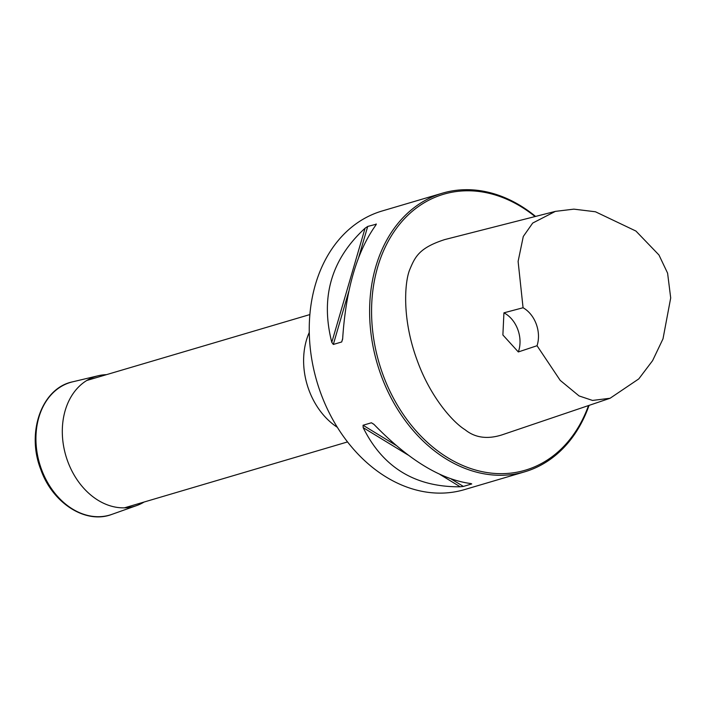 <?xml version="1.0" encoding="UTF-8"?>
<svg xmlns="http://www.w3.org/2000/svg" width="706" height="706" viewBox="0 0 706 706"><rect width="100%" height="100%" fill="white"/><g stroke="black" fill="none" stroke-linecap="round" stroke-linejoin="round"><path stroke-width="1.06" d="M442.415 193.179L382.052 211.006A145.268 110.798 73.5 0 0 373.13 214.2A145.268 110.798 73.5 0 0 318.812 387.647A145.268 110.798 73.5 0 0 464.372 489.646L524.735 471.811A145.268 110.798 -106.5 0 1 379.175 369.812A145.268 110.798 -106.5 0 1 433.484 196.365A145.268 110.798 -106.5 0 1 442.415 193.179A145.268 110.798 -106.5 0 1 535.58 216.424M535.06 216.557A143.892 109.739 73.5 0 0 371.568 310.684A143.892 109.739 73.5 0 0 534.036 467.072A143.892 109.739 73.5 0 0 588.513 405.571M523.067 307.745L518.107 261.405L523.287 236.466L532.712 223.052L555.375 211.376L444.762 239.572C419.205 247.806 415.11 256.799 409.807 269.471C404.723 281.403 401.564 318.512 417.255 360.581C430.457 397.275 453.049 422.4 465.095 429.733C475.014 437.782 487.308 439.503 501.957 434.887L610.099 398.255L592.519 400.434L579.07 395.934L560.202 380.366L537.037 345.728A27.666 21.101 73.5 0 0 523.067 307.745L503.934 312.829L502.884 334.979L518.319 351.95L537.037 345.728M589.06 405.385A145.268 110.798 -106.5 0 1 533.657 468.625A145.268 110.798 -106.5 0 1 524.735 471.811M371.409 422.779L363.052 425.25L363.175 427.633C382.908 467.487 415.243 487.202 460.18 486.787L463.374 486.425L471.732 483.954L471.017 483.584C440.818 479.648 408.483 459.924 374.021 424.438L371.409 422.779L373.871 424.28M376.395 224.19L367.711 226.441L365.055 228.241C331.335 259.137 320.25 297.173 331.794 342.339L333.32 344.449L341.678 341.978L342.631 339.136C345.825 289.619 356.909 251.583 375.892 225.037L376.077 223.97L375.689 225.302M555.375 211.376L573.881 209.144L595.458 211.774L635.929 231.056L658.963 254.99L667.594 273.151L670.7 297.95L663.005 338.827L652.609 360.625L638.78 378.901L610.099 398.255M518.319 351.95A27.666 21.101 73.5 0 0 503.934 312.829M144.095 502.037A67.75 51.67 -106.5 0 1 136.682 505.567A67.75 51.67 -106.5 0 1 67.723 461.389A67.75 51.67 -106.5 0 1 98.319 375.724A67.75 51.67 -106.5 0 1 106.456 374.657M337.336 427.306A66.408 50.647 -106.5 0 1 309.29 332.376M365.055 228.241L331.794 342.339M367.711 226.441L358.798 257.037M348.817 291.269L333.32 344.449M342.657 338.606L341.678 341.978M363.175 427.633L408.033 454.991M439.891 474.414L460.18 486.787M363.052 425.25L395.942 445.31M451.302 479.065L463.374 486.425M136.682 505.567L111.857 514.383A69.179 52.756 -106.5 0 1 41.46 469.269A69.179 52.756 -106.5 0 1 72.692 381.814L98.319 375.724M309.899 314.558L86.82 380.463M347.529 441.93L124.45 507.835M111.857 514.383C85.655 524.523 52.412 503.078 40.754 469.419C26.104 432.354 41.795 388.009 72.692 381.814"/></g></svg>
